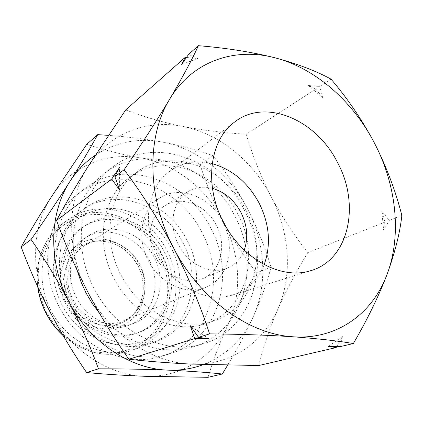 <?xml version="1.0" encoding="UTF-8"?>
<svg xmlns="http://www.w3.org/2000/svg" width="423" height="423" viewBox="0 0 423 423"><rect width="100%" height="100%" fill="white"/><g stroke="black" fill="none" stroke-linecap="round" stroke-linejoin="round"><path stroke-width="0.32" stroke-dasharray="2.12 1.59" d="M72.989 299.458C82.675 318.805 105.983 328.412 123.125 320.957C127.958 318.963 132.129 316.018 135.635 312.121C146.686 298.035 148.103 282.157 139.891 264.497C130.247 247.804 116.568 239.867 98.86 240.692C93.652 241.279 88.83 242.966 84.399 245.747C68.246 255.434 62.593 280.29 72.989 299.458M222.747 221.795C236.134 246.292 228.489 278.704 205.768 287.386C186.723 295.74 159.942 283.833 148.341 260.711C135.947 237.779 141.726 208.703 159.735 197.975C179.865 184.624 210.443 196.949 222.747 221.795M155.585 256.925C165.113 275.939 187.257 285.678 202.892 278.519C221.055 271.249 227.162 245.06 216.301 225.168C206.302 205.002 181.636 194.987 165.282 205.472C150.255 214.096 145.39 238.07 155.585 256.925M244.23 250.072C240.951 258.538 235.415 264.512 227.632 267.986C211.595 275.347 188.647 265.015 178.643 245.065C167.957 225.279 172.796 200.291 188.224 191.45C195.579 187.135 203.653 186.099 212.452 188.351M212.209 163.653C196.071 159.709 181.62 162.469 168.846 171.934C147.236 187.965 141.467 225.787 157.716 256.015C173.044 286.403 206.858 303.296 232.259 295.101C247.386 290.199 258.025 280.042 264.19 264.618M51.167 310.894C33.814 278.768 42.231 237.583 67.685 219.981C99.347 196.055 148.462 213.044 166.81 250.464C187.088 287.191 172.51 337.58 134.382 349.525C105.496 359.92 67.437 343.249 51.167 310.894M76.51 297.692C64.46 275.426 70.778 246.699 89.179 235.352C110.202 221.033 141.901 232.46 154.078 257.152C167.429 281.454 158.392 314.257 134.361 323.103C114.585 331.415 87.767 320.142 76.51 297.692M71.995 300.007C60.082 278.006 66.385 249.575 84.648 238.308C105.512 224.095 136.952 235.341 148.996 259.775C162.205 283.812 153.179 316.293 129.322 325.076C109.689 333.319 83.125 322.204 71.995 300.007M70.408 300.901C55.958 274.183 63.244 239.846 84.87 225.871C110.44 207.693 149.456 221.62 164.32 251.822C180.653 281.512 169.427 321.808 139.569 332.118C115.823 341.514 83.928 327.83 70.408 300.901M67.971 302.154C53.61 275.606 60.886 241.464 82.422 227.542C107.886 209.438 146.733 223.244 161.507 253.271C177.75 282.786 166.525 322.871 136.788 333.139C113.137 342.493 81.401 328.909 67.971 302.154M245.752 209.76C224.862 167.302 171.4 146.284 137.147 171.918C109.425 190.794 100.886 237.668 121.004 275.008C139.923 312.586 182.636 332.393 213.858 320.914C254.895 307.844 268.69 251.5 245.752 209.76M237.8 213.864C217.205 171.997 164.272 151.439 130.332 176.846C102.858 195.569 94.324 241.797 114.131 278.54C132.743 315.521 174.932 334.968 205.885 323.595C246.556 310.651 260.425 255.016 237.8 213.864M62.091 305.247C52.907 286.762 50.908 268.304 56.1 249.866C63.799 224.364 86.562 208.063 110.9 208.412C135.291 208.777 159.244 224.914 171.363 248.142C183.497 271.503 182.921 300.557 169.094 320.803C155.289 340.996 128.677 350.186 103.328 341.594C85.568 335.217 71.82 323.103 62.091 305.247M65.449 303.555C55.498 283.521 53.319 263.55 58.919 243.648C63.318 229.557 70.99 218.49 81.93 210.448C114.046 186.257 163.897 203.976 182.688 242.279C203.431 279.889 189.028 331.309 150.419 343.471C137.512 347.706 124.05 347.521 110.022 342.916C90.855 336.026 75.997 322.908 65.449 303.555M244.436 210.353C219.384 159.222 153.681 134.244 112.206 167.36C80.476 190.62 70.853 245.277 94.318 288.861C116.415 332.684 166.017 356.05 203.077 343.862C254.466 329.253 272.116 260.526 244.436 210.353M69.039 301.71C51.014 268.325 59.49 225.75 85.525 207.836C117.832 183.503 167.994 201.454 186.95 240.079C207.867 278.006 193.47 329.829 154.633 342.064C125.16 352.745 85.948 335.323 69.039 301.71M99.447 313.226C124.103 343.508 162.918 356.367 193.189 346.818C243.981 332.393 261.737 264.761 234.527 215.466C209.919 165.219 145.036 140.949 104.053 173.689C78.461 192.941 66.427 232.555 77.203 270.493M59.278 306.844C37.821 267.04 47.281 216.55 77.34 194.432C116.626 162.998 178.718 184.999 201.856 232.317C227.516 278.709 209.522 342.715 160.788 356.51C125.61 368.015 79.461 346.886 59.278 306.844M66.427 303.175C44.563 262.598 54.065 211.251 84.473 188.891C124.23 157.097 187.082 179.696 210.612 227.801C236.69 274.971 218.744 339.955 169.443 353.924C133.864 365.567 86.995 343.989 66.427 303.175M331.019 79.133L319.677 86.504L308.457 85.52L315.78 89.042L246.255 134.223C224.518 132.949 203.447 130.369 183.043 126.472C162.881 122.379 143.762 116.864 125.684 109.932M186.469 57.465L197.774 58.522L188.589 54.377M401.85 215.439L389.271 220.409L381.779 211.029L384.946 222.123L307.828 252.616C293.832 235.003 281.591 216.296 271.106 196.505C260.917 176.55 252.637 155.791 246.255 134.223M315.78 89.042L323.05 98.03L319.677 86.504M258.728 365.541C263.37 346.691 269.789 327.82 277.969 308.922C286.461 289.935 296.412 271.169 307.828 252.616M384.946 222.123L383.645 230.181L389.271 220.409M336.771 346.5L342.403 336.592L340.552 346.532M208.523 338.707L190.25 325.662M190.741 364.066C229.98 366.064 263.429 342.863 277.969 308.922C292.906 275.029 289.655 231.915 271.106 196.505C252.764 160.983 219.347 133.599 183.043 126.472C146.918 118.985 108.759 133.229 87.952 166.673C66.723 199.524 65.803 250.59 87.936 292.309C109.446 334.355 151.751 362.744 190.741 364.066M119.693 190.149L119.455 167.635M181.721 64.444L197.774 58.522M308.457 85.52L323.05 98.03M381.779 211.029L383.645 230.181M342.403 336.592L328.391 346.405M203.389 364.589C226.247 355.383 242.85 339.473 253.187 316.859C268.05 284.214 265.274 242.686 247.46 208.703C229.858 174.614 197.462 148.531 162.215 142.054C138.035 137.644 115.701 142.049 95.207 155.273M227.6 365.239C237.488 348.668 246.017 332.541 253.187 316.859C261.308 298.548 267.262 281.982 271.058 267.156C265.163 247.503 257.3 228.023 247.46 208.703C237.287 189.557 225.84 171.912 213.107 155.77C198.821 150.435 181.858 145.861 162.215 142.054C145.385 138.987 127.413 136.756 108.304 135.365M213.107 155.77L200.005 164.288C179.817 163.267 160.137 161.152 140.965 157.948C175.096 163.796 206.419 188.563 223.259 221.192C240.317 253.71 242.638 293.599 227.902 324.959C213.536 356.383 181.567 377.845 144.856 376.29C108.351 375.349 69.43 349.842 49.956 311.783C29.917 274.03 31.26 227.415 51.373 196.848C71.106 165.763 107.003 151.757 140.965 157.948C121.998 154.575 103.921 150.038 86.726 144.333M271.058 267.156L256.518 272.904C243.971 256.618 232.883 239.381 223.259 221.192C213.89 202.871 206.138 183.905 200.005 164.288M208.042 377.311C213.192 359.91 219.812 342.461 227.902 324.959C236.246 307.389 245.784 290.035 256.518 272.904M69.499 301.261C82.252 327.381 117.615 333.573 133.546 314.115C144.846 299.722 146.305 283.516 137.93 265.501C128.09 248.475 114.12 240.386 96.026 241.232C70.757 242.897 55.291 275.68 69.499 301.261M139.257 264.803C150.419 285.911 144.349 313.48 125.134 324.282C106.104 335.413 77.874 325.763 66.189 302.984C54.207 280.354 62.451 251.632 82.464 242.368C102.308 232.761 128.365 243.558 139.257 264.803M159.18 254.408C176.021 286.276 167.529 328.153 138.374 345.348C125.805 352.174 111.059 354.522 96.026 351.83C86.059 349.134 76.648 344.65 67.796 338.384C59.511 331.193 52.542 322.754 46.9 313.073C39.588 297.956 36.843 281.279 38.964 265.443C41.232 255.154 45.124 245.842 50.638 237.499C56.952 229.927 64.333 223.904 72.782 219.442C103.566 205.324 142.736 222.334 159.18 254.408M37.901 287.111C34.279 261.615 44.568 236.579 62.794 223.556C94.181 199.83 142.842 216.507 160.967 253.477C181.007 289.76 166.435 339.6 128.634 351.434C105.554 358.339 83.664 352.946 62.958 335.254M135.635 312.121L133.546 314.115C144.65 301.959 146.289 281.48 137.803 265.57C127.931 248.518 114.004 240.401 96.026 241.232L98.86 240.692M134.382 349.525L128.634 351.434C105.628 358.318 83.807 353.046 63.17 335.619M205.768 287.386L123.125 320.957M227.632 267.986L202.892 278.519M232.259 295.101L310.36 270.778M67.685 219.981L62.794 223.556C44.605 236.557 34.3 261.409 37.726 286.725M89.179 235.352L84.648 238.308M84.87 225.871L82.422 227.542M137.147 171.918L130.332 176.846M56.1 249.866L58.919 243.648M85.525 207.836L81.93 210.448M112.206 167.36L104.053 173.689M84.473 188.891L77.34 194.432M159.735 197.975L84.399 245.747M188.224 191.45L165.282 205.472M168.846 171.934L234.014 122.49M134.361 323.103L129.322 325.076M139.569 332.118L136.788 333.139M213.858 320.914L205.885 323.595M103.328 341.594L110.022 342.916M154.633 342.064L150.419 343.471M203.077 343.862L193.189 346.818M169.443 353.924L160.788 356.51"/><path stroke-width="0.63" d="M212.452 188.351C224.666 191.973 234.168 200.01 240.946 212.468C247.328 225.332 248.417 237.869 244.23 250.072M337.522 162.517C360.618 204.7 349.028 260.171 310.36 270.778C281.739 280.095 242.12 259.162 223.481 222.249C203.775 185.507 209.591 140.51 234.014 122.49C264.909 97.359 316.393 119.656 337.522 162.517M264.19 264.618C271.228 244.584 269.514 224.042 259.061 202.992C247.978 182.588 232.359 169.475 212.209 163.653M77.203 270.493L81.047 281.993L86.096 293.081L92.262 303.529L99.447 313.226M169.57 99.342C146.453 136.772 146.897 197.615 173.753 248.301C199.873 299.368 249.343 334.434 293.113 336.787C337.242 339.981 372.975 313.147 387.23 273.924C401.924 234.712 396.272 184.809 374.498 143.148C352.925 101.383 315.362 68.129 274.871 57.771C234.622 47.043 192.195 61.129 169.57 99.342C156.642 120.888 141.494 144.349 124.129 169.723C142.144 193.692 158.683 219.881 173.753 248.301C188.383 276.938 200.328 305.464 209.591 333.874C240.29 334.154 268.134 335.122 293.113 336.787C317.488 338.58 337.565 340.838 353.342 343.561C367.46 319.344 378.754 296.132 387.23 273.924C395.151 251.965 400.026 232.47 401.85 215.439C395.632 190.979 386.511 166.884 374.498 143.148C361.982 119.667 347.489 98.332 331.019 79.133C316.081 70.942 297.369 63.825 274.871 57.771C251.849 52.029 226.368 48 198.424 45.689C191.661 60.33 182.043 78.218 169.57 99.342M209.591 333.874L198.546 337.348L208.523 338.707L194.765 338.537L128.888 359.254C148.447 361.406 169.063 363.008 190.741 364.066L258.728 365.541L336.163 347.553L328.391 346.405L340.552 346.532L353.342 343.561M124.129 169.723L114.876 176.661L119.693 190.149L111.714 179.04L56.555 220.404C65.48 245.033 75.944 268.996 87.936 292.309C100.166 315.495 113.819 337.808 128.888 359.254M194.765 338.537L190.25 325.662L198.546 337.348M198.424 45.689L188.589 54.377L181.721 64.444L185.211 57.354L125.684 109.932L87.952 166.673C76.415 185.126 65.946 203.04 56.555 220.404M111.714 179.04L119.455 167.635L114.876 176.661M185.211 57.354L186.469 57.465M336.771 346.5L336.163 347.553M95.207 155.273C85.182 162.057 76.711 170.855 69.784 181.663C49.089 213.398 47.942 262.255 69.034 302.001C89.533 342.059 130.173 369.009 167.952 370.136C180.489 370.617 192.301 368.766 203.389 364.589M108.304 135.365L97.713 134.63C90.374 148.082 81.063 163.759 69.784 181.663C58.221 199.825 45.319 219.109 31.08 239.513C44.589 258.86 57.242 279.693 69.034 302.001C80.566 324.446 90.374 346.717 98.464 368.824C123.32 368.819 146.485 369.258 167.952 370.136C189.039 371.098 207.17 372.383 222.334 373.995L227.6 365.239M98.464 368.824L86.609 372.552C105.131 374.239 124.547 375.487 144.856 376.29L208.042 377.311L222.334 373.995M31.08 239.513L21.15 246.958C29.478 269.06 39.08 290.67 49.956 311.783C61.034 332.795 73.253 353.052 86.609 372.552M97.713 134.63L86.726 144.333L51.373 196.848C40.418 214.017 30.34 230.72 21.15 246.958M62.958 335.254C56.206 328.988 50.654 321.702 46.297 313.395C41.967 305.036 39.17 296.274 37.901 287.111M63.17 335.619C56.264 329.29 50.596 321.903 46.17 313.459C41.771 304.967 38.953 296.052 37.726 286.725"/></g></svg>
